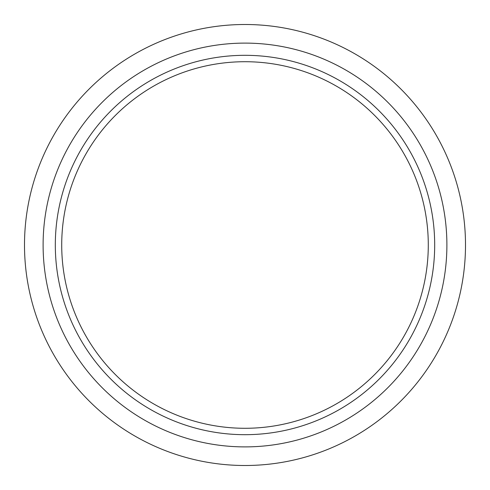<?xml version="1.0" encoding="UTF-8"?>
<svg xmlns="http://www.w3.org/2000/svg" width="490" height="490" viewBox="0 0 490 490"><rect width="100%" height="100%" fill="white"/><g stroke="black" fill="none" stroke-linecap="round" stroke-linejoin="round"><path stroke-width="0.73" d="M446.892 245A201.892 201.892 0 0 0 245 43.108A201.892 201.892 0 0 0 43.108 245A201.892 201.892 0 0 0 245 446.892A201.892 201.892 0 0 0 446.892 245M465.5 245A220.5 220.5 0 0 0 245 24.5A220.5 220.5 0 0 0 24.5 245A220.5 220.5 0 0 0 245 465.5A220.5 220.5 0 0 0 465.5 245M245 428.285A183.285 183.285 0 0 0 428.285 245A183.285 183.285 0 0 0 245 61.716A183.285 183.285 0 0 0 61.716 245A183.285 183.285 0 0 0 245 428.285M55.315 245A189.685 189.685 0 0 0 245 434.685A189.685 189.685 0 0 0 434.685 245A189.685 189.685 0 0 0 245 55.315A189.685 189.685 0 0 0 55.315 245"/></g></svg>
